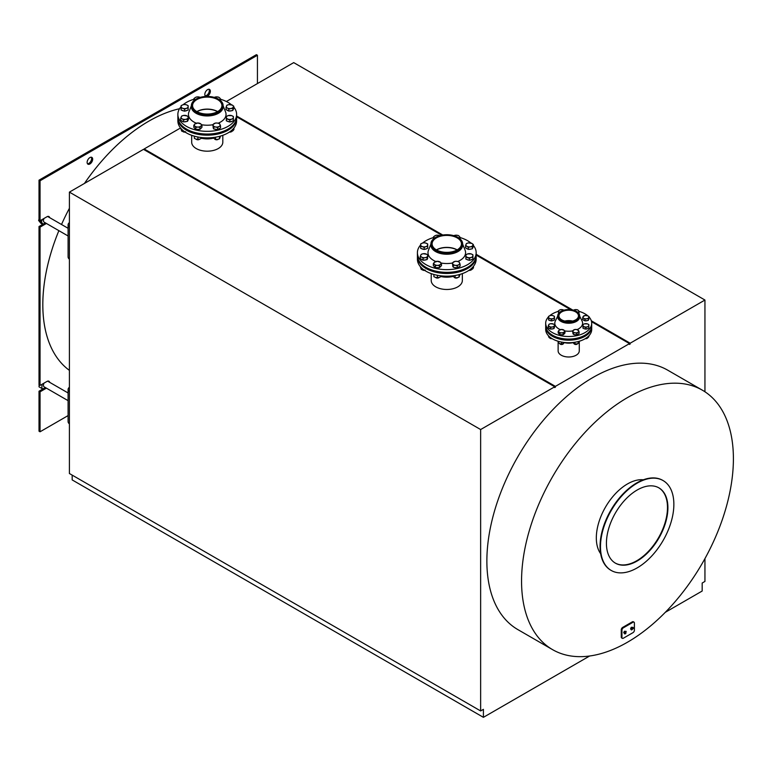 <?xml version="1.0" encoding="UTF-8"?>
<svg xmlns="http://www.w3.org/2000/svg" width="772" height="772" viewBox="0 0 772 772"><rect width="100%" height="100%" fill="white"/><g stroke="black" fill="none" stroke-linecap="round" stroke-linejoin="round"><path stroke-width="1.16" d="M42.721 224.391L40.974 223.388L38.6 220.435L39.015 219.287M42.296 219.441L41.37 222.037L43.097 224.179M44.062 218.428A3.329 1.92 120 0 0 44.129 222.143L68.09 235.981M38.6 220.435L41.37 222.037M69.403 259.209A6.851 3.956 180 0 1 68.09 256.873L68.09 224.903A6.851 3.956 -0 0 0 69.403 227.229M69.403 222.568A6.851 3.956 -0 0 0 68.09 224.903M42.084 384.244L41.775 388.412L39.005 386.82L39.15 384.9M41.775 388.412L43.261 388.76M44.062 383.105A3.329 1.92 120 0 0 44.129 386.83L68.09 400.658M69.403 423.886A6.851 3.956 180 0 1 68.09 421.551L68.09 389.58A6.851 3.956 0 0 0 69.403 391.906M69.403 387.245A6.851 3.956 0 0 0 68.09 389.58M733.4 458.761A149.797 86.483 120 0 0 702.375 390.188A149.797 86.483 120 0 0 552.578 476.681A149.797 86.483 120 0 0 552.578 649.648A149.797 86.483 120 0 0 627.472 642.227A149.797 86.483 120 0 0 733.4 458.761M552.578 649.648L517.896 629.624A149.797 86.483 -60 0 1 517.896 456.648A149.797 86.483 -60 0 1 667.693 370.164L702.375 390.188M631.66 629.952L633.378 628.35L633.069 627.375L632.056 627.694L631.66 629.952L630.927 629.527L630.618 628.562L631.351 628.987M630.618 628.562L631.322 627.269L632.056 627.694M631.322 627.269L633.069 627.375M624.731 633.947L623.699 632.558L624.403 631.274L626.15 631.371L625.137 631.699L624.731 633.947L625.745 633.629L626.15 631.371M624.403 631.274L625.137 631.699M623.699 632.558L624.432 632.982M633.011 632.635A1.959 1.129 120 0 0 634.401 630.241L634.401 623.043A1.959 1.129 120 0 0 633.995 622.145A1.959 1.129 120 0 0 633.011 622.242L623.322 627.839A1.959 1.129 120 0 0 621.942 630.241L621.942 637.431A1.959 1.129 120 0 0 622.348 638.328A1.959 1.129 120 0 0 623.322 638.232L633.011 632.635M622.348 638.328L621.653 637.933A1.959 1.129 -60 0 1 621.248 637.035L621.248 629.836A1.959 1.129 -60 0 1 622.628 627.443L632.326 621.846A1.959 1.129 -60 0 1 633.301 621.749L633.995 622.145M600.655 553.707A44.062 25.437 -60 0 1 596.322 537.91A44.062 25.437 -60 0 1 612.032 497.593A44.062 25.437 -60 0 1 643.327 479.798M704.942 391.78L704.942 300.038L293.717 62.619L226.36 101.508M665.319 612.312L702.173 591.034L702.173 583.034L704.942 581.432L704.942 558.61M69.403 370.367A149.797 86.483 -60 0 1 58.875 230.664M61.519 224.498A149.797 86.483 -60 0 1 69.403 208.295M84.457 183.427A149.797 86.483 -60 0 1 179.558 108.717M39.015 226.534L39.015 384.823L40.047 385.421L40.047 227.142L39.015 226.534L45.374 222.867M40.047 180.773L257.433 55.266L256.4 54.667L39.015 180.175L40.047 180.773L40.047 220.744L46.976 216.749A3.918 2.258 -60 0 1 48.935 216.546A3.918 2.258 -60 0 1 49.669 217.656M257.433 55.266L257.433 83.559M68.09 415.597L40.047 431.789L39.015 431.191L39.015 391.221L45.374 387.544M69.403 192.122L69.403 473.516L480.638 710.944L480.638 429.541L554.711 386.782L143.486 149.353L69.403 192.122L480.638 429.541M480.638 710.944L483.407 709.343L483.407 717.333L72.172 479.914L72.172 475.118M483.407 717.333L589.634 656.007M144.171 149.758L144.171 148.957L555.406 386.376L629.489 343.608L591.555 321.712M180.523 127.969L144.171 148.957M570.643 309.64L476.16 255.088M441.719 235.209L236.618 116.784M222.809 135.312L222.809 142.202A15.565 8.984 180 0 1 207.243 151.187A15.565 8.984 180 0 1 191.678 142.202L191.678 135.312M462.351 273.616L462.351 280.497A15.565 8.984 180 0 1 446.785 289.481A15.565 8.984 180 0 1 431.22 280.497L431.22 273.616M579.27 341.253L579.27 350.884A10.576 6.108 180 0 1 568.703 356.992A10.576 6.108 180 0 1 558.127 350.884L558.127 341.253M236.618 115.993L442.79 235.026M476.16 254.287L572.554 309.939M591.313 320.776L630.174 343.212L704.942 300.038M555.406 387.177L554.711 387.573L555.406 386.376M630.174 344.013L629.489 344.408L630.174 343.212M600.481 546.701A51.888 29.963 120 0 0 611.221 570.46A51.888 29.963 120 0 0 663.119 540.496A51.888 29.963 120 0 0 663.109 480.58A51.888 29.963 120 0 0 623.129 494.476A51.888 29.963 120 0 0 600.481 546.701M606.425 543.266A43.473 25.1 -60 0 1 625.407 499.513A43.473 25.1 -60 0 1 658.902 487.865A43.473 25.1 -60 0 1 658.902 538.065A43.473 25.1 -60 0 1 615.429 563.164A43.473 25.1 -60 0 1 606.425 543.266M46.416 223.465L40.047 227.142M40.047 385.421L46.976 381.426A3.918 2.258 -60 0 1 48.935 381.233A3.918 2.258 -60 0 1 49.669 382.333M46.416 388.142L40.047 391.819L39.015 391.221M40.047 431.789L40.047 391.819M210.36 91.241A3.918 2.258 -60 0 1 208.652 95.178A3.918 2.258 -60 0 1 205.632 96.23A3.918 2.258 -60 0 1 205.632 91.704A3.918 2.258 -60 0 1 209.55 89.446A3.918 2.258 -60 0 1 210.36 91.241M92.669 159.186A3.918 2.258 -60 0 1 90.961 163.124A3.918 2.258 -60 0 1 87.94 164.175A3.918 2.258 -60 0 1 87.94 159.659A3.918 2.258 -60 0 1 91.858 157.391A3.918 2.258 -60 0 1 92.669 159.186M48.626 217.057A3.918 2.258 120 0 0 48.346 216.372M40.047 220.744L39.015 220.145L39.015 180.175M48.626 381.735A3.918 2.258 120 0 0 48.346 381.05M205.178 95.805A3.918 2.258 120 0 0 209.318 90.642A3.918 2.258 120 0 0 208.961 89.263M87.487 163.76A3.918 2.258 120 0 0 91.627 158.588A3.918 2.258 120 0 0 91.27 157.218M611.019 570.334A51.888 29.963 -60 0 1 610.806 570.218A51.888 29.963 -60 0 1 600.056 546.46A51.888 29.963 -60 0 1 622.714 494.234A51.888 29.963 -60 0 1 662.694 480.338A51.888 29.963 -60 0 1 662.907 480.454M658.699 487.75A43.473 25.1 -60 0 1 658.487 537.823A43.473 25.1 -60 0 1 615.226 563.039M181.102 106.642A29.375 16.955 0 0 0 177.869 114.381L177.869 117.093A29.375 16.955 0 0 0 186.477 129.088A29.375 16.955 0 0 0 218.486 132.765A29.375 16.955 0 0 0 236.618 117.093L236.618 114.381A29.375 16.955 0 0 0 233.791 107.125M177.869 114.381A29.375 16.955 0 0 0 186.477 126.367A29.375 16.955 0 0 0 218.486 130.043A29.375 16.955 0 0 0 236.618 114.381M231.339 104.683A29.375 16.955 0 0 0 220.676 99.299M193.946 99.26A29.375 16.955 0 0 0 183.07 104.751M191.379 105.754L188.918 111.959A18.798 10.856 0 0 0 193.955 122.053A18.798 10.856 0 0 0 196.233 123.173M201.531 124.717A18.798 10.856 0 0 0 212.676 124.765M218.186 123.202A18.798 10.856 0 0 0 225.569 111.959L223.108 105.754M191.379 105.59L191.379 106.787A15.865 9.158 0 0 0 196.03 113.262A15.865 9.158 0 0 0 213.313 115.25A15.865 9.158 0 0 0 223.108 106.787L223.108 105.59A15.865 9.158 0 0 0 207.243 96.432A15.865 9.158 0 0 0 191.379 105.59A15.865 9.158 0 0 0 196.03 112.065A15.865 9.158 0 0 0 213.313 114.044A15.865 9.158 0 0 0 223.108 105.59M196.86 111.583A14.687 8.482 0 0 0 212.86 113.416A14.687 8.482 0 0 0 221.931 105.59A14.687 8.482 0 0 0 207.243 97.108A14.687 8.482 0 0 0 192.556 105.59A14.687 8.482 0 0 0 196.86 111.583A14.687 8.482 0 0 1 217.627 111.583M236.599 117.653A29.375 16.955 180 0 1 236.618 118.212A29.375 16.955 180 0 1 207.243 135.177A29.375 16.955 180 0 1 177.869 118.212A29.375 16.955 180 0 1 177.888 117.653M236.618 118.212L236.618 120.934A29.375 16.955 180 0 1 207.243 137.889A29.375 16.955 180 0 1 177.869 120.934L177.869 118.212M213.188 138.217A15.865 9.158 180 0 1 201.405 138.246M196.995 111.66A14.687 8.482 180 0 1 217.492 111.66M194.998 100.843L193.946 98.575L195.384 97.484A3.522 2.036 0 0 0 194.476 99.453A3.522 2.036 0 0 0 194.795 99.916M196.821 96.915L198.79 96.963A3.522 2.036 0 0 0 195.384 97.484L196.821 96.915M200.18 97.388A3.522 2.036 0 0 0 198.79 96.963L200.759 97.523M193.946 100.592L193.946 98.575M180.696 128.191L181.748 131.182L185.685 131.79M181.748 131.182L181.748 129.358M182.868 108.341L181.102 108.003L181.102 106.575A3.522 2.036 0 0 0 182.868 108.341A3.522 2.036 0 0 0 186.39 108.341L184.633 109.18L182.868 108.341M181.102 105.658L182.868 104.809A3.522 2.036 0 0 0 181.102 106.575L181.102 105.658M184.633 104.481L186.39 104.809A3.522 2.036 0 0 0 182.868 104.809L184.633 104.481M188.156 106.575L188.156 108.003L186.39 108.341A3.522 2.036 0 0 0 188.156 106.575A3.522 2.036 0 0 0 186.39 104.809L188.156 105.658L188.156 106.575M184.633 109.18L184.633 111.197L188.156 110.02L188.156 108.003M184.633 111.197L181.102 110.02L181.102 108.003M187.287 110.309A3.522 2.036 180 0 1 185.299 110.965M183.958 110.965A3.522 2.036 180 0 1 181.97 110.309M194.351 136.171L194.351 138.342L196.117 139.192L199.639 139.192L201.405 138.342L201.405 137.551M197.873 139.52L197.873 137.011M183.109 131.722A1.988 1.148 -0 0 0 183.225 131.79A1.988 1.148 -0 0 0 185.126 132.089M185.019 132.022A2.355 1.361 180 0 1 182.964 131.645A2.355 1.361 180 0 1 182.819 131.549M185.541 119.351L183.572 119.921L182.134 118.83A3.522 2.036 -0 0 0 185.541 119.351A3.522 2.036 -0 0 0 188.03 117.913L187.509 119.313L185.541 119.351M180.696 118.251L181.227 116.861A3.522 2.036 -0 0 0 182.134 118.83L180.696 118.251L180.696 120.268L183.572 121.928L183.572 119.921M181.748 115.983L183.717 115.424A3.522 2.036 -0 0 0 181.227 116.861L181.748 115.983M187.123 115.954L188.561 117.035L188.03 117.913A3.522 2.036 -0 0 0 187.123 115.954A3.522 2.036 -0 0 0 183.717 115.424L187.123 115.954M187.509 119.313L187.509 121.32L188.561 119.052L188.561 117.035M187.509 121.32L183.572 121.928M188.146 119.95A3.522 2.036 180 0 1 187.818 120.664M186.65 121.455A3.522 2.036 180 0 1 184.315 121.812M182.983 121.59A3.522 2.036 180 0 1 181.516 120.741M212.676 137.599L215.552 139.442L217.521 139.394L219.489 138.835L220.541 136.055M215.552 139.442L215.552 137.204M219.489 138.835L219.489 136.345M196.349 139.365A1.988 1.148 -0 0 0 196.474 139.442A1.988 1.148 -0 0 0 199.282 139.442A1.988 1.148 -0 0 0 199.398 139.365M199.745 139.153A2.355 1.361 180 0 1 199.543 139.288A2.355 1.361 180 0 1 196.213 139.288A2.355 1.361 180 0 1 196.001 139.153M200.932 126.058L199.909 127.332L197.873 127.071A3.522 2.036 0 0 0 200.932 126.058A3.522 2.036 0 0 0 200.932 124.022L201.946 125.296L200.932 126.058M195.837 127.332L194.824 126.058A3.522 2.036 0 0 0 197.873 127.071L195.837 127.332L195.837 129.339L193.811 127.312L193.811 125.296L194.824 124.022A3.522 2.036 0 0 0 194.824 126.058L193.811 125.296M197.873 122.999L200.932 124.022A3.522 2.036 0 0 0 197.873 122.999A3.522 2.036 0 0 0 194.824 124.022L197.873 122.999M199.909 127.332L199.909 129.339L201.946 127.312L201.946 125.296M199.909 129.339L195.837 129.339M201.27 127.978A3.522 2.036 180 0 1 200.392 128.856M199.108 129.339A3.522 2.036 180 0 1 196.648 129.339M195.355 128.856A3.522 2.036 180 0 1 194.486 127.978M229.776 131.819L232.912 130.796L233.926 129.522L233.926 128.027M231.889 131.558L231.889 130.159M215.089 139.365A1.988 1.148 0 0 0 215.205 139.442A1.988 1.148 0 0 0 218.013 139.442A1.988 1.148 0 0 0 218.138 139.365M218.418 139.201A2.355 1.361 180 0 1 218.273 139.288A2.355 1.361 180 0 1 214.944 139.288L214.944 139.288A2.355 1.361 180 0 1 214.809 139.201M220.01 124.514L220.541 125.904L219.103 126.473A3.522 2.036 0 0 0 220.01 124.514A3.522 2.036 0 0 0 217.521 123.076L219.489 123.636L220.01 124.514M217.665 127.563L215.697 127.004A3.522 2.036 0 0 0 219.103 126.473L217.665 127.563L217.665 129.58L213.728 128.972L212.676 124.688L215.552 123.028L217.521 123.076A3.522 2.036 0 0 0 214.114 123.597A3.522 2.036 0 0 0 213.207 125.566A3.522 2.036 0 0 0 215.697 127.004L213.728 126.955L212.676 124.688M217.665 129.58L220.541 127.92L220.541 125.904M213.728 128.972L213.728 126.955M213.429 128.306A3.522 2.036 180 0 1 213.101 127.602M219.73 128.384A3.522 2.036 180 0 1 218.254 129.233M216.922 129.464A3.522 2.036 180 0 1 214.587 129.098M229.361 132.089A1.988 1.148 0 0 0 231.262 131.79A1.988 1.148 0 0 0 231.378 131.722M231.532 131.636A2.355 1.361 180 0 1 231.523 131.645A2.355 1.361 180 0 1 229.853 132.041A2.355 1.361 180 0 1 229.467 132.022M231.619 115.626L233.385 116.475L233.385 117.392A3.522 2.036 0 0 0 231.619 115.626A3.522 2.036 0 0 0 228.097 115.626L231.619 115.626M233.385 118.82L231.619 119.149A3.522 2.036 0 0 0 233.385 117.392L233.385 120.837L229.853 122.005L226.331 120.837L226.331 116.475L228.097 115.626A3.522 2.036 0 0 0 226.331 117.392A3.522 2.036 0 0 0 228.097 119.149A3.522 2.036 0 0 0 231.619 119.149L229.853 119.998L226.331 118.82M229.853 122.005L229.853 119.998M229.188 121.783A3.522 2.036 180 0 1 227.2 121.127M232.517 121.127A3.522 2.036 180 0 1 230.529 121.783M228.946 104.606L232.353 105.137A3.522 2.036 0 0 0 228.946 104.606A3.522 2.036 0 0 0 226.457 106.044L226.978 105.166L228.946 104.606M233.791 106.218L233.26 107.096A3.522 2.036 0 0 0 232.353 105.137L233.791 106.218L233.791 108.234L232.739 110.502L230.77 110.811L228.801 111.11L225.926 109.45L226.457 106.044A3.522 2.036 0 0 0 227.364 108.012L225.926 107.443M232.739 108.495L230.77 108.543A3.522 2.036 0 0 0 233.26 107.096L232.739 110.502M228.801 109.103L227.364 108.012A3.522 2.036 0 0 0 230.77 108.543L228.801 109.103L228.801 111.11M231.88 110.637A3.522 2.036 180 0 1 229.545 110.994M228.213 110.772A3.522 2.036 180 0 1 226.736 109.923M233.366 109.141A3.522 2.036 180 0 1 233.038 109.846M213.554 97.909L216.614 96.886A3.522 2.036 0 0 0 214.307 97.388M218.65 97.147L219.663 97.909A3.522 2.036 0 0 0 216.614 96.886L218.65 97.147M220.676 99.183L219.663 99.945A3.522 2.036 0 0 0 219.663 97.909L220.676 99.183L220.676 100.717M420.643 244.946A29.375 16.955 0 0 0 417.411 252.676L417.411 255.397A29.375 16.955 0 0 0 426.009 267.382A29.375 16.955 0 0 0 458.028 271.059A29.375 16.955 0 0 0 476.16 255.397L476.16 252.676A29.375 16.955 0 0 0 473.332 245.419M417.411 252.676A29.375 16.955 0 0 0 426.009 264.671A29.375 16.955 0 0 0 458.028 268.347A29.375 16.955 0 0 0 476.16 252.676M470.881 242.977A29.375 16.955 0 0 0 460.218 237.593M433.488 237.554A29.375 16.955 0 0 0 422.612 243.045M430.921 244.048L428.46 250.253A18.798 10.856 0 0 0 433.488 260.347A18.798 10.856 0 0 0 435.765 261.476M441.073 263.02A18.798 10.856 0 0 0 452.218 263.069M457.728 261.505A18.798 10.856 0 0 0 465.111 250.253L462.64 244.048M430.921 243.884L430.921 245.081A15.865 9.158 0 0 0 435.572 251.556A15.865 9.158 0 0 0 452.855 253.544A15.865 9.158 0 0 0 462.64 245.081L462.64 243.884A15.865 9.158 0 0 0 446.785 234.727A15.865 9.158 0 0 0 430.921 243.884A15.865 9.158 0 0 0 435.572 250.36A15.865 9.158 0 0 0 452.855 252.347A15.865 9.158 0 0 0 462.64 243.884M436.402 249.877A14.687 8.482 0 0 0 452.402 251.72A14.687 8.482 0 0 0 461.473 243.884A14.687 8.482 0 0 0 446.785 235.402A14.687 8.482 0 0 0 432.098 243.884A14.687 8.482 0 0 0 436.402 249.877A14.687 8.482 0 0 1 457.169 249.877M476.141 255.957A29.375 16.955 180 0 1 476.16 256.516A29.375 16.955 180 0 1 446.785 273.471A29.375 16.955 180 0 1 417.411 256.516A29.375 16.955 180 0 1 417.43 255.957M476.16 256.516L476.16 259.228A29.375 16.955 180 0 1 446.785 276.193A29.375 16.955 180 0 1 417.411 259.228L417.411 256.516M452.73 276.511A15.865 9.158 180 0 1 440.937 276.54M436.537 249.954A14.687 8.482 180 0 1 457.024 249.954M434.539 239.137L433.488 236.869L434.925 235.788A3.522 2.036 0 0 0 434.009 237.747A3.522 2.036 0 0 0 434.337 238.21M436.363 235.209L438.332 235.257A3.522 2.036 0 0 0 434.925 235.788L436.363 235.209M439.722 235.682A3.522 2.036 0 0 0 438.332 235.257L440.291 235.817M433.488 238.886L433.488 236.869M420.238 266.494L421.29 269.486L425.227 270.094M421.29 269.486L421.29 267.652M422.409 246.635L420.643 246.307L420.643 244.869A3.522 2.036 0 0 0 422.409 246.635A3.522 2.036 0 0 0 425.932 246.635L424.166 247.474L422.409 246.635M420.643 243.952L422.409 243.112A3.522 2.036 0 0 0 420.643 244.869L420.643 243.952M424.166 242.775L425.932 243.112A3.522 2.036 0 0 0 422.409 243.112L424.166 242.775M427.698 244.869L427.698 246.307L425.932 246.635A3.522 2.036 0 0 0 427.698 244.869A3.522 2.036 0 0 0 425.932 243.112L427.698 243.952L427.698 244.869M424.166 247.474L424.166 249.491L427.698 248.314L427.698 246.307M424.166 249.491L420.643 248.314L420.643 246.307M426.829 248.603A3.522 2.036 180 0 1 424.841 249.269M423.5 249.269A3.522 2.036 180 0 1 421.512 248.603M433.893 274.465L433.893 276.646L435.649 277.486L439.181 277.486L440.937 276.646L440.937 275.855M437.415 277.814L437.415 275.305M422.641 270.017A1.988 1.148 -0 0 0 422.767 270.084A1.988 1.148 -0 0 0 424.668 270.393M424.561 270.316A2.355 1.361 180 0 1 422.506 269.939A2.355 1.361 180 0 1 422.361 269.843M425.082 257.655L423.114 258.215L421.676 257.124A3.522 2.036 -0 0 0 425.082 257.655A3.522 2.036 -0 0 0 427.572 256.217L427.051 257.607L425.082 257.655M420.238 256.555L420.769 255.156A3.522 2.036 -0 0 0 421.676 257.124L420.238 256.555L420.238 258.562L423.114 260.222L423.114 258.215M421.29 254.278L423.259 253.718A3.522 2.036 -0 0 0 420.769 255.156L421.29 254.278M426.665 254.249L428.103 255.339L427.572 256.217A3.522 2.036 -0 0 0 426.665 254.249A3.522 2.036 -0 0 0 423.259 253.718L426.665 254.249M427.051 257.607L427.051 259.614L428.103 255.339M427.051 259.614L423.114 260.222M427.678 258.253A3.522 2.036 180 0 1 427.35 258.958M426.192 259.749A3.522 2.036 180 0 1 423.857 260.116M422.525 259.884A3.522 2.036 180 0 1 421.049 259.035M452.218 275.893L455.094 277.737L457.063 277.688L459.031 277.129L460.083 274.349M455.094 277.737L455.094 275.498M459.031 277.129L459.031 274.649M435.89 277.659A1.988 1.148 -0 0 0 436.006 277.737A1.988 1.148 -0 0 0 438.824 277.737A1.988 1.148 -0 0 0 438.94 277.659M439.287 277.447A2.355 1.361 180 0 1 439.075 277.592A2.355 1.361 180 0 1 435.755 277.592A2.355 1.361 180 0 1 435.543 277.447M440.465 264.352L439.451 265.626L437.415 265.365A3.522 2.036 0 0 0 440.465 264.352A3.522 2.036 0 0 0 440.465 262.316L441.488 263.59L440.465 264.352M435.379 265.626L434.366 264.352A3.522 2.036 0 0 0 437.415 265.365L435.379 265.626L435.379 267.643L433.343 265.607L433.343 263.59L434.366 262.316A3.522 2.036 0 0 0 434.366 264.352L433.343 263.59M437.415 261.303L440.465 262.316A3.522 2.036 0 0 0 437.415 261.303A3.522 2.036 0 0 0 434.366 262.316L437.415 261.303M439.451 265.626L439.451 267.643L441.488 265.607L441.488 263.59M439.451 267.643L435.379 267.643M440.812 266.282A3.522 2.036 180 0 1 439.934 267.16M438.65 267.643A3.522 2.036 180 0 1 436.19 267.643M434.897 267.16A3.522 2.036 180 0 1 434.018 266.282M469.308 270.113L472.445 269.09L473.468 267.816L473.468 266.321M471.431 269.853L471.431 268.453M454.631 277.659A1.988 1.148 0 0 0 454.747 277.737A1.988 1.148 0 0 0 457.555 277.737A1.988 1.148 0 0 0 457.671 277.659M457.96 277.495A2.355 1.361 180 0 1 457.815 277.592A2.355 1.361 180 0 1 454.486 277.592L454.486 277.592A2.355 1.361 180 0 1 454.341 277.495M459.552 262.808L460.083 264.198L458.645 264.777A3.522 2.036 0 0 0 459.552 262.808A3.522 2.036 0 0 0 457.063 261.37L459.031 261.93L459.552 262.808M457.207 265.858L455.239 265.298A3.522 2.036 0 0 0 458.645 264.777L457.207 265.858L457.207 267.874L453.27 267.266L452.218 262.982L455.094 261.322L457.063 261.37A3.522 2.036 0 0 0 453.656 261.891A3.522 2.036 0 0 0 452.749 263.86A3.522 2.036 0 0 0 455.239 265.298L453.27 265.25L452.218 262.982M457.207 267.874L460.083 266.215L460.083 264.198M453.27 267.266L453.27 265.25M452.961 266.601A3.522 2.036 180 0 1 452.633 265.896M459.263 266.687A3.522 2.036 180 0 1 457.796 267.537M456.464 267.759A3.522 2.036 180 0 1 454.129 267.401M468.903 270.393A1.988 1.148 0 0 0 470.804 270.084A1.988 1.148 0 0 0 470.92 270.017M471.074 269.93A2.355 1.361 180 0 1 471.055 269.939A2.355 1.361 180 0 1 469.395 270.335A2.355 1.361 180 0 1 469.009 270.316M471.161 253.92L472.918 254.77L472.918 255.686A3.522 2.036 0 0 0 471.161 253.92A3.522 2.036 0 0 0 467.639 253.92L471.161 253.92M472.918 257.115L471.161 257.452A3.522 2.036 0 0 0 472.918 255.686L472.918 259.131L469.395 260.309L465.873 259.131L465.873 254.77L467.639 253.92A3.522 2.036 0 0 0 465.873 255.686A3.522 2.036 0 0 0 467.639 257.452A3.522 2.036 0 0 0 471.161 257.452L469.395 258.292L465.873 257.115M469.395 260.309L469.395 258.292M468.72 260.087A3.522 2.036 180 0 1 466.742 259.421M472.059 259.421A3.522 2.036 180 0 1 470.071 260.087M468.488 242.9L471.885 243.431A3.522 2.036 0 0 0 468.488 242.9A3.522 2.036 0 0 0 465.989 244.348L466.52 243.47L468.488 242.9M473.332 244.521L472.802 245.399A3.522 2.036 0 0 0 471.885 243.431L473.332 244.521L473.332 246.529L472.271 248.806L468.343 249.414L465.468 247.744L465.989 244.348A3.522 2.036 0 0 0 466.906 246.307L465.468 245.737M472.271 246.789L470.312 246.837A3.522 2.036 0 0 0 472.802 245.399L472.271 248.806M468.343 247.397L466.906 246.307A3.522 2.036 0 0 0 470.312 246.837L468.343 247.397L468.343 249.414M471.422 248.931A3.522 2.036 180 0 1 469.087 249.298M467.755 249.067A3.522 2.036 180 0 1 466.278 248.217M472.908 247.436A3.522 2.036 180 0 1 472.58 248.14M453.096 236.203L456.146 235.19A3.522 2.036 0 0 0 453.839 235.682M458.182 235.441L459.205 236.203A3.522 2.036 0 0 0 456.146 235.19L458.182 235.441M459.234 238.21A3.522 2.036 0 0 0 459.205 236.203L460.218 237.477L459.205 238.239M460.218 239.021L460.218 237.477M548.574 316.781A23.006 13.288 0 0 0 545.688 323.227L545.688 325.784A23.006 13.288 0 0 0 552.434 335.173A23.006 13.288 0 0 0 577.504 338.059A23.006 13.288 0 0 0 591.709 325.784L591.709 323.227A23.006 13.288 0 0 0 589.161 317.147M545.688 323.227A23.006 13.288 0 0 0 552.434 332.616A23.006 13.288 0 0 0 577.504 335.502A23.006 13.288 0 0 0 591.709 323.227M587.83 315.844A23.006 13.288 0 0 0 579.116 311.377M558.301 311.377A23.006 13.288 0 0 0 549.606 315.816M557.731 316.047L555.309 321.065A13.906 8.029 0 0 0 558.87 328.901A13.906 8.029 0 0 0 560.231 329.596M564.641 330.898A13.906 8.029 0 0 0 572.544 330.937M577.109 329.615A13.906 8.029 0 0 0 582.088 321.065L579.666 316.047M557.731 315.873L557.731 316.906A10.962 6.33 0 0 0 560.945 321.384A10.962 6.33 0 0 0 572.892 322.754A10.962 6.33 0 0 0 579.666 316.906L579.666 315.873A10.962 6.33 0 0 0 568.703 309.543A10.962 6.33 0 0 0 557.731 315.873A10.962 6.33 0 0 0 560.945 320.341A10.962 6.33 0 0 0 572.892 321.721A10.962 6.33 0 0 0 579.666 315.873M561.775 319.869A9.795 5.655 0 0 0 572.448 321.094A9.795 5.655 0 0 0 578.489 315.873A9.795 5.655 0 0 0 568.703 310.219A9.795 5.655 0 0 0 558.909 315.873A9.795 5.655 0 0 0 561.775 319.869M572.554 321.065A9.795 5.655 0 0 0 564.843 321.065M591.69 326.344A23.006 13.288 180 0 1 591.709 326.903A23.006 13.288 180 0 1 568.703 340.182A23.006 13.288 180 0 1 545.688 326.903A23.006 13.288 180 0 1 545.707 326.344M591.709 326.903L591.709 329.461A23.006 13.288 180 0 1 568.703 342.739A23.006 13.288 180 0 1 545.688 329.461L545.688 326.903M572.718 342.71A10.962 6.33 180 0 1 564.515 342.672M565.181 321.142A9.795 5.655 180 0 1 572.216 321.142M559.179 312.901L558.301 311.01L559.507 310.103A2.934 1.698 0 0 0 558.745 311.743A2.934 1.698 0 0 0 559.449 312.467M560.704 309.63L562.344 309.668A2.934 1.698 0 0 0 559.507 310.103L560.704 309.63M563.811 310.199A2.934 1.698 0 0 0 562.344 309.668L564.419 310.865M558.629 313.364L558.301 311.01M548.236 335.53L549.114 337.615L551.285 338.146M549.114 337.615L549.114 336.428M550.04 318.585L548.574 318.305L548.574 317.118A2.934 1.698 0 0 0 550.04 318.585A2.934 1.698 0 0 0 552.984 318.585L551.517 319.29L550.04 318.585M548.574 316.346L550.04 315.651A2.934 1.698 0 0 0 548.574 317.118L548.574 316.346M551.517 315.372L552.984 315.651A2.934 1.698 0 0 0 550.04 315.651L551.517 315.372M554.45 317.118L554.45 318.305L552.984 318.585A2.934 1.698 0 0 0 554.45 317.118A2.934 1.698 0 0 0 552.984 315.651L554.45 316.346L554.45 317.118M551.517 319.29L551.517 320.94L552.984 320.457L554.45 319.965L554.45 318.305M551.517 320.94L548.574 319.965L548.574 318.305M553.794 320.187A2.934 1.698 180 0 1 551.98 320.785M551.044 320.785A2.934 1.698 180 0 1 549.239 320.187M558.638 341.407L558.638 343.029L560.115 343.733L563.049 343.733L564.515 342.527M561.582 344.003L561.582 342.092M550.243 338.339A1.66 0.955 -0 0 0 550.339 338.406A1.66 0.955 -0 0 0 552.057 338.628M551.97 338.58A1.959 1.129 180 0 1 550.127 338.281A1.959 1.129 180 0 1 549.635 337.808M552.269 326.971L550.639 327.444L549.432 326.537A2.934 1.698 -0 0 0 552.269 326.971A2.934 1.698 -0 0 0 554.354 325.774L553.91 326.932L552.269 326.971M548.236 326.054L548.68 324.896A2.934 1.698 -0 0 0 549.432 326.537L548.236 326.054L548.236 327.714L550.639 329.094L550.639 327.444M549.114 324.163L550.754 323.7A2.934 1.698 -0 0 0 548.68 324.896L549.114 324.163M553.592 324.134L554.788 325.041L554.354 325.774A2.934 1.698 -0 0 0 553.592 324.134A2.934 1.698 -0 0 0 550.754 323.7L553.592 324.134M553.91 326.932L553.91 328.592L554.354 327.646L554.788 325.041M553.91 328.592L550.639 329.094M554.441 327.444A2.934 1.698 180 0 1 554.142 328.09M553.283 328.689A2.934 1.698 180 0 1 551.15 329.017M550.214 328.853A2.934 1.698 180 0 1 548.873 328.081M572.544 342.556L574.937 343.936L576.578 343.897L578.218 343.434L579.096 341.311M574.937 343.936L574.937 342.247M578.218 343.434L578.218 341.552M560.308 344.158A1.66 0.955 -0 0 0 560.404 344.215A1.66 0.955 -0 0 0 562.749 344.215A1.66 0.955 -0 0 0 562.846 344.158M563.483 343.569A1.959 1.129 180 0 1 562.962 344.09A1.959 1.129 180 0 1 560.192 344.09A1.959 1.129 180 0 1 559.681 343.569M564.12 331.999L563.28 333.06L561.582 332.848A2.934 1.698 -0 0 0 564.12 331.999A2.934 1.698 -0 0 0 564.12 330.3L564.969 331.362L564.12 331.999M559.883 333.06L559.034 331.999A2.934 1.698 -0 0 0 561.582 332.848L559.883 333.06L559.883 334.71L559.034 333.871L558.185 333.022L558.185 331.362L559.034 330.3A2.934 1.698 -0 0 0 559.034 331.999L558.185 331.362M561.582 329.451L564.12 330.3A2.934 1.698 -0 0 0 561.582 329.451A2.934 1.698 -0 0 0 559.034 330.3L561.582 329.451M563.28 333.06L563.28 334.71L564.969 333.022L564.969 331.362M563.28 334.71L559.883 334.71M564.428 333.562A2.934 1.698 180 0 1 563.628 334.363M562.701 334.71A2.934 1.698 180 0 1 560.462 334.71M559.536 334.363A2.934 1.698 180 0 1 558.735 333.562M585.89 338.146L588.428 337.296L589.277 335.405M587.579 337.933L587.579 337.046M574.551 344.158A1.66 0.955 0 0 0 574.648 344.215A1.66 0.955 0 0 0 576.993 344.215A1.66 0.955 0 0 0 577.089 344.158M577.688 343.627A1.959 1.129 180 0 1 577.205 344.09A1.959 1.129 180 0 1 574.436 344.09L574.436 344.09A1.959 1.129 180 0 1 573.914 343.55M578.653 330.705L579.096 331.873L577.89 332.346A2.934 1.698 0 0 0 578.653 330.705A2.934 1.698 0 0 0 576.578 329.509L578.653 330.705M576.694 333.253L575.053 332.79A2.934 1.698 0 0 0 577.89 332.346L576.694 333.253L576.694 334.913L573.422 334.401L572.978 333.456L572.544 330.86L574.937 329.47L576.578 329.509A2.934 1.698 0 0 0 573.741 329.953A2.934 1.698 0 0 0 572.978 331.584A2.934 1.698 0 0 0 575.053 332.79L573.422 332.751L572.544 330.86M576.694 334.913L579.096 333.523L579.096 331.873M573.422 334.401L573.422 332.751M573.181 333.9A2.934 1.698 180 0 1 572.882 333.253M578.45 333.9A2.934 1.698 180 0 1 577.118 334.672M576.173 334.826A2.934 1.698 180 0 1 574.05 334.498M585.34 338.628A1.66 0.955 0 0 0 587.058 338.406A1.66 0.955 0 0 0 587.154 338.339M587.743 337.837A1.959 1.129 180 0 1 587.27 338.281A1.959 1.129 180 0 1 585.89 338.609A1.959 1.129 180 0 1 585.427 338.58M587.357 323.864L588.824 324.568L588.824 325.34A2.934 1.698 0 0 0 587.357 323.864A2.934 1.698 0 0 0 584.414 323.864L587.357 323.864M588.824 326.527L587.357 326.807A2.934 1.698 0 0 0 588.824 325.34L588.824 328.187L585.89 329.161L584.414 328.679L582.947 328.187L582.947 324.568L584.414 323.864A2.934 1.698 0 0 0 582.947 325.34A2.934 1.698 0 0 0 584.414 326.807A2.934 1.698 0 0 0 587.357 326.807L585.89 327.511L582.947 326.527M585.89 329.161L585.89 327.511M585.417 329.007A2.934 1.698 180 0 1 583.613 328.409M588.158 328.409A2.934 1.698 180 0 1 586.353 329.007M585.128 315.478L587.965 315.912A2.934 1.698 0 0 0 585.128 315.478A2.934 1.698 0 0 0 583.053 316.674L585.128 315.478M589.161 316.819L588.727 317.553A2.934 1.698 0 0 0 587.965 315.912L589.161 316.819L588.283 320.37L585.012 320.882L582.609 319.492L583.053 316.674A2.934 1.698 0 0 0 583.806 318.315L582.609 317.832M588.283 318.711L586.643 318.749A2.934 1.698 0 0 0 588.727 317.553L588.283 320.37M585.012 319.222L583.806 318.315A2.934 1.698 0 0 0 586.643 318.749L585.012 319.222L585.012 320.882M587.656 320.467A2.934 1.698 180 0 1 585.523 320.795M584.587 320.631A2.934 1.698 180 0 1 583.246 319.859M588.814 319.222A2.934 1.698 180 0 1 588.515 319.869M573.278 310.46L575.816 309.611A2.934 1.698 0 0 0 573.586 310.199M577.514 309.823L578.363 310.46A2.934 1.698 0 0 0 575.816 309.611L577.514 309.823M579.212 311.521L578.363 312.149A2.934 1.698 0 0 0 578.363 310.46L579.212 311.521L578.875 313.509M577.948 312.467A2.934 1.698 0 0 0 578.363 312.149L577.514 313.21M621.248 637.035L621.942 637.431M621.248 629.836L621.942 630.241M622.628 627.443L623.322 627.839M632.326 621.846L633.011 622.242M68.09 228.29L47.603 216.459M68.09 392.967L47.603 381.146"/></g></svg>
